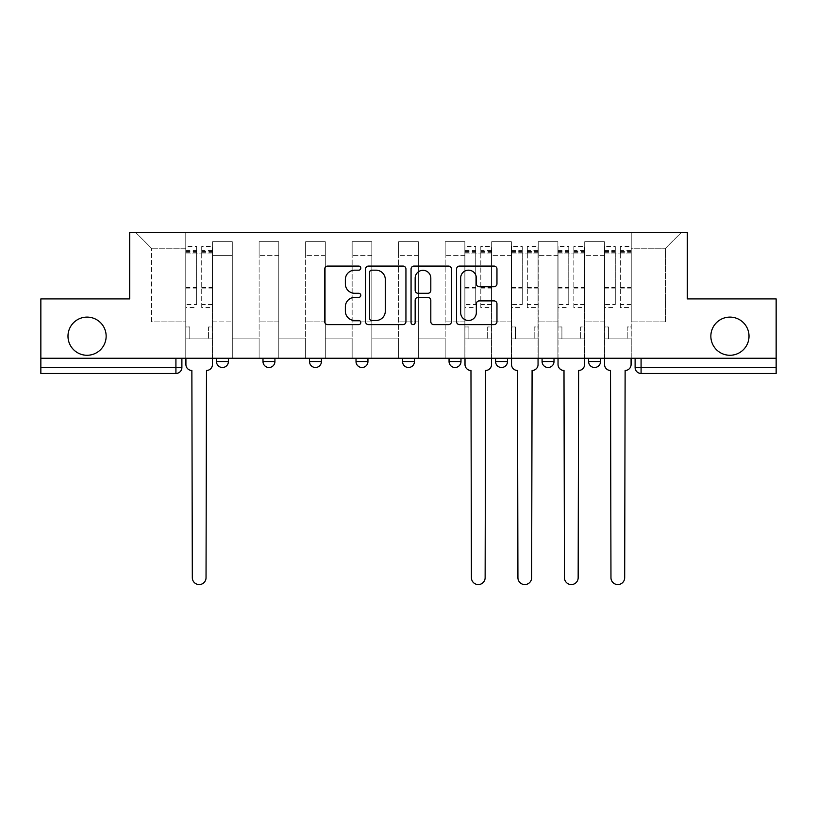 <?xml version="1.0" encoding="UTF-8"?>
<svg xmlns="http://www.w3.org/2000/svg" width="817" height="817" viewBox="0 0 817 817"><rect width="100%" height="100%" fill="white"/><g stroke="black" fill="none" stroke-linecap="round" stroke-linejoin="round"><path stroke-width="0.61" stroke-dasharray="4.08 3.06" d="M360.797 268.119A2.053 2.053 0 0 0 358.745 266.076L327.648 266.076A2.931 2.931 0 0 0 324.717 268.997L324.717 321.684A2.931 2.931 0 0 0 327.648 324.615L358.745 324.615A2.053 2.053 0 0 0 360.797 322.562A2.053 2.053 0 0 0 358.745 320.509L354.721 320.509A9.365 9.365 0 0 1 345.356 311.144L345.356 306.753A9.365 9.365 0 0 1 354.721 297.388L358.745 297.388A2.053 2.053 0 0 0 360.797 295.345A2.053 2.053 0 0 0 358.745 293.293L354.721 293.293A9.365 9.365 0 0 1 345.356 283.928L345.356 279.537A9.365 9.365 0 0 1 354.721 270.172L358.745 270.172A2.053 2.053 0 0 0 360.797 268.119M710.851 336.195A19.087 19.087 0 0 0 729.928 355.272A19.087 19.087 0 0 0 749.015 336.195A19.087 19.087 0 0 0 729.928 317.108A19.087 19.087 0 0 0 710.851 336.195M67.985 336.195A19.087 19.087 0 0 0 87.072 355.272A19.087 19.087 0 0 0 106.149 336.195A19.087 19.087 0 0 0 87.072 317.108A19.087 19.087 0 0 0 67.985 336.195M600.526 358.255L588.597 358.255L600.526 358.255L600.526 361.533A5.964 5.964 0 0 1 594.562 367.497A5.964 5.964 0 0 1 588.597 361.533L600.526 361.533M542.079 358.255L554.008 358.255L542.079 358.255L542.079 361.533A5.964 5.964 0 0 0 548.044 367.497A5.964 5.964 0 0 0 554.008 361.533L542.079 361.533M495.572 358.255L507.49 358.255L495.572 358.255M449.054 358.255L460.982 358.255L449.054 358.255M402.536 358.255L414.464 358.255L402.536 358.255L402.536 361.533L414.464 361.533M367.946 358.255L356.018 358.255L367.946 358.255L367.946 361.533A5.964 5.964 0 0 1 361.982 367.497A5.964 5.964 0 0 1 356.018 361.533L367.946 361.533M309.51 358.255L321.428 358.255L321.428 361.533L309.51 361.533L309.51 358.255L321.428 358.255M262.992 358.255L274.921 358.255L262.992 358.255L262.992 361.533L274.921 361.533A5.964 5.964 0 0 1 268.956 367.497M216.474 358.255L228.403 358.255L216.474 358.255L216.474 361.533L228.403 361.533A5.964 5.964 0 0 1 222.438 367.497M776.15 367.497L776.15 358.255L40.85 358.255L40.85 298.92L129.709 298.92L129.709 232.426L687.291 232.426L687.291 298.92L776.15 298.92L776.15 358.255L635.115 358.255L635.115 367.497A5.964 5.964 0 0 0 641.079 373.461L776.15 373.461L776.15 367.497L635.115 367.497M40.85 358.255L175.921 358.255L40.85 358.255L40.85 373.461L175.921 373.461L175.921 367.497L40.85 367.497M212.604 255.384L212.604 321.878L212.604 255.384L232.283 255.384L232.283 241.669L232.283 321.878L232.283 255.384L212.604 255.384M212.604 358.255L212.604 241.669L232.283 241.669L212.604 241.669L212.604 358.255L212.604 338.871L185.765 338.871L212.604 338.871L212.604 358.255L185.765 358.255L185.765 232.426L631.235 232.426L135.673 232.426L185.765 232.426L185.765 321.878L185.765 248.235L151.472 248.235L185.765 248.235L185.765 232.426L185.765 358.255L185.765 338.871L185.765 358.255L212.604 358.255M232.283 358.255L232.283 241.669L212.604 241.669L232.283 241.669L232.283 358.255L232.283 338.871L259.112 338.871L232.283 338.871L232.283 358.255L259.112 358.255L259.112 241.669L259.112 255.384L259.112 241.669L278.791 241.669L278.791 255.384L278.791 241.669L259.112 241.669L259.112 358.255L259.112 338.871L259.112 358.255L232.283 358.255M259.112 321.878L259.112 255.384L259.112 321.878L278.791 321.878L278.791 255.384L278.791 321.878L259.112 321.878M278.791 358.255L278.791 241.669L259.112 241.669L278.791 241.669L278.791 358.255L278.791 338.871L305.629 338.871L278.791 338.871L278.791 358.255L305.629 358.255L305.629 241.669L305.629 255.384L305.629 241.669L325.309 241.669L325.309 255.384L325.309 241.669L305.629 241.669L305.629 358.255L305.629 338.871L305.629 358.255L278.791 358.255M305.629 321.878L305.629 255.384L305.629 321.878L325.309 321.878L325.309 255.384L325.309 321.878L305.629 321.878M325.309 358.255L325.309 241.669L305.629 241.669L325.309 241.669L325.309 358.255L325.309 338.871L352.147 338.871L325.309 338.871L325.309 358.255L352.147 358.255L352.147 241.669L352.147 255.384L352.147 241.669L371.827 241.669L371.827 255.384L371.827 241.669L352.147 241.669L352.147 358.255L352.147 338.871L352.147 358.255L325.309 358.255M352.147 321.878L352.147 255.384L352.147 321.878L371.827 321.878L371.827 255.384L371.827 321.878L352.147 321.878M371.827 358.255L371.827 241.669L352.147 241.669L371.827 241.669L371.827 358.255L371.827 338.871L398.655 338.871L371.827 338.871L371.827 358.255L398.655 358.255L398.655 241.669L398.655 255.384L398.655 241.669L418.345 241.669L418.345 255.384L418.345 241.669L398.655 241.669L398.655 358.255L398.655 338.871L398.655 358.255L371.827 358.255M398.655 321.878L398.655 255.384L398.655 321.878L418.345 321.878L418.345 255.384L418.345 321.878L398.655 321.878M418.345 358.255L418.345 241.669L398.655 241.669L418.345 241.669L418.345 358.255L418.345 338.871L445.173 338.871L418.345 338.871L418.345 358.255L445.173 358.255L445.173 241.669L445.173 255.384L445.173 241.669L464.853 241.669L464.853 255.384L464.853 241.669L445.173 241.669L445.173 358.255L445.173 338.871L445.173 358.255L418.345 358.255M445.173 321.878L445.173 255.384L445.173 321.878L464.853 321.878L464.853 255.384L464.853 321.878L445.173 321.878M464.853 358.255L464.853 241.669L445.173 241.669L464.853 241.669L464.853 358.255L464.853 338.871L491.691 338.871L464.853 338.871L464.853 358.255L491.691 358.255L491.691 241.669L491.691 255.384L491.691 241.669L511.371 241.669L511.371 255.384L511.371 241.669L491.691 241.669L491.691 358.255L491.691 338.871L491.691 358.255L464.853 358.255M491.691 321.878L491.691 255.384L491.691 321.878L511.371 321.878L511.371 255.384L511.371 321.878L491.691 321.878M511.371 358.255L511.371 241.669L491.691 241.669L511.371 241.669L511.371 358.255L511.371 338.871L538.209 338.871L511.371 338.871L511.371 358.255L538.209 358.255L538.209 241.669L538.209 255.384L538.209 241.669L557.888 241.669L557.888 255.384L557.888 241.669L538.209 241.669L538.209 358.255L538.209 338.871L538.209 358.255L511.371 358.255M538.209 321.878L538.209 255.384L538.209 321.878L557.888 321.878L557.888 255.384L557.888 321.878L538.209 321.878M557.888 358.255L557.888 241.669L538.209 241.669L557.888 241.669L557.888 358.255L557.888 338.871L584.717 338.871L557.888 338.871L557.888 358.255L584.717 358.255L584.717 241.669L584.717 255.384L584.717 241.669L604.396 241.669L604.396 255.384L604.396 241.669L584.717 241.669L584.717 358.255L584.717 338.871L584.717 358.255L557.888 358.255M584.717 321.878L584.717 255.384L584.717 321.878L604.396 321.878L604.396 255.384L604.396 321.878L584.717 321.878M604.396 358.255L604.396 241.669L584.717 241.669L604.396 241.669L604.396 358.255L604.396 338.871L631.235 338.871L604.396 338.871L604.396 358.255L631.235 358.255L631.235 232.426L681.327 232.426L631.235 232.426L631.235 248.235L665.528 248.235L631.235 248.235L631.235 321.878L631.235 232.426L631.235 358.255L604.396 358.255L631.235 358.255L631.235 338.871L631.235 358.255L604.396 358.255M212.604 321.878L232.283 321.878L212.604 321.878M151.472 321.878L151.472 248.235L151.472 321.878L185.765 321.878L151.472 321.878M665.528 321.878L665.528 248.235L681.327 232.426L665.528 248.235L665.528 321.878L631.235 321.878L665.528 321.878M776.15 358.255L635.115 358.255M175.921 358.255L181.885 358.255L175.921 358.255L175.921 367.497L181.885 367.497M460.982 361.533L449.054 361.533A5.964 5.964 0 0 0 455.018 367.497M507.49 361.533A5.964 5.964 0 0 1 501.526 367.497A5.964 5.964 0 0 1 495.572 361.533L507.49 361.533M135.673 232.426L151.472 248.235L135.673 232.426M405.937 321.684L405.937 268.997A2.931 2.931 0 0 0 403.016 266.076L368.477 266.076A2.931 2.931 0 0 0 365.546 268.997L365.546 321.684A2.931 2.931 0 0 0 368.477 324.615L403.016 324.615A2.931 2.931 0 0 0 405.937 321.684M371.694 270.172A2.053 2.053 0 0 0 369.652 272.224L369.652 318.467A2.053 2.053 0 0 0 371.694 320.509L375.943 320.509A9.365 9.365 0 0 0 385.307 311.144L385.307 279.537A9.365 9.365 0 0 0 375.943 270.172L371.694 270.172M413.984 266.076L448.523 266.076A2.931 2.931 0 0 1 451.454 268.997L451.454 321.684A2.931 2.931 0 0 1 448.523 324.615L433.745 324.615A2.931 2.931 0 0 1 430.814 321.684L430.814 300.319A2.931 2.931 0 0 0 427.894 297.388L418.09 297.388A2.931 2.931 0 0 0 415.159 300.319L415.159 322.562A2.053 2.053 0 0 1 413.106 324.615A2.053 2.053 0 0 1 411.063 322.562L411.063 268.997A2.931 2.931 0 0 1 413.984 266.076M430.814 278.148A7.833 7.833 0 0 0 422.992 270.315A7.833 7.833 0 0 0 415.159 278.148L415.159 290.372A2.931 2.931 0 0 0 418.09 293.293L427.894 293.293A2.931 2.931 0 0 0 430.814 290.372L430.814 278.148M479.252 286.706L494.04 286.706A2.931 2.931 0 0 0 496.961 283.785L496.961 268.997A2.931 2.931 0 0 0 494.04 266.076L459.501 266.076A2.931 2.931 0 0 0 456.57 268.997L456.57 321.684A2.931 2.931 0 0 0 459.501 324.615L494.04 324.615A2.931 2.931 0 0 0 496.961 321.684L496.961 303.832A2.931 2.931 0 0 0 494.04 300.901L479.252 300.901A2.931 2.931 0 0 0 476.331 303.832L476.331 312.686A7.833 7.833 0 0 1 468.498 320.509A7.833 7.833 0 0 1 460.665 312.686L460.665 278.005A7.833 7.833 0 0 1 468.498 270.172A7.833 7.833 0 0 1 476.331 278.005L476.331 283.785A2.931 2.931 0 0 0 479.252 286.706M206.487 370.479L206.037 577.711A6.863 6.863 0 0 1 199.185 584.574A6.863 6.863 0 0 1 192.322 577.711L191.872 370.479A5.964 5.964 0 0 1 185.908 364.515L185.908 250.319L185.908 304.527L196.642 304.527L196.642 250.319L196.642 253.893L212.451 253.893L212.451 250.319L212.451 307.57L212.451 246.438L212.451 364.515A5.964 5.964 0 0 1 206.487 370.479M212.451 358.255L212.451 338.871L208.57 338.871L212.451 338.871L212.451 326.953L208.57 326.953L208.57 338.871L208.57 326.953L212.451 326.953L212.451 253.893L201.717 253.893L201.717 250.319L212.451 250.319M185.908 358.255L185.908 326.953L189.789 326.953L189.789 338.871L185.908 338.871L189.789 338.871L189.789 326.953L185.908 326.953L185.908 253.893L201.717 253.893L201.717 246.438L212.451 246.438M212.451 304.527L201.717 304.527L201.717 250.319M201.717 304.527L201.717 307.57L212.451 307.57M201.717 307.57L201.717 246.438M196.642 304.527L196.642 246.438L196.642 253.893L185.908 253.893L185.908 246.438L196.642 246.438M185.908 304.527L185.908 307.57L196.642 307.57M185.908 307.57L185.908 246.438M485.574 370.479L485.135 577.711A6.863 6.863 0 0 1 478.272 584.574A6.863 6.863 0 0 1 471.419 577.711L470.97 370.479A5.964 5.964 0 0 1 465.006 364.515L465.006 250.319L465.006 304.527L475.739 304.527L475.739 250.319L475.739 253.893L491.538 253.893L491.538 250.319L491.538 307.57L491.538 246.438L491.538 364.515A5.964 5.964 0 0 1 485.574 370.479M491.538 358.255L491.538 338.871L487.667 338.871L491.538 338.871L491.538 326.953L487.667 326.953L487.667 338.871L487.667 326.953L491.538 326.953L491.538 253.893L480.805 253.893L480.805 250.319L491.538 250.319M465.006 358.255L465.006 326.953L468.876 326.953L468.876 338.871L465.006 338.871L468.876 338.871L468.876 326.953L465.006 326.953L465.006 253.893L480.805 253.893L480.805 246.438L491.538 246.438M491.538 304.527L480.805 304.527L480.805 250.319M480.805 304.527L480.805 307.57L491.538 307.57M480.805 307.57L480.805 246.438M475.739 304.527L475.739 246.438L475.739 253.893L465.006 253.893L465.006 246.438L475.739 246.438M465.006 304.527L465.006 307.57L475.739 307.57M465.006 307.57L465.006 246.438M532.092 370.479L531.642 577.711A6.863 6.863 0 0 1 524.79 584.574A6.863 6.863 0 0 1 517.927 577.711L517.488 370.479A5.964 5.964 0 0 1 511.524 364.515L511.524 250.319L511.524 304.527L522.257 304.527L522.257 250.319L522.257 253.893L538.056 253.893L538.056 250.319L538.056 307.57L538.056 246.438L538.056 364.515A5.964 5.964 0 0 1 532.092 370.479M538.056 358.255L538.056 338.871L534.185 338.871L538.056 338.871L538.056 326.953L534.185 326.953L534.185 338.871L534.185 326.953L538.056 326.953L538.056 253.893L527.322 253.893L527.322 250.319L538.056 250.319M511.524 358.255L511.524 326.953L515.394 326.953L515.394 338.871L511.524 338.871L515.394 338.871L515.394 326.953L511.524 326.953L511.524 253.893L527.322 253.893L527.322 246.438L538.056 246.438M538.056 304.527L527.322 304.527L527.322 250.319M527.322 304.527L527.322 307.57L538.056 307.57M527.322 307.57L527.322 246.438M522.257 304.527L522.257 246.438L522.257 253.893L511.524 253.893L511.524 246.438L522.257 246.438M511.524 304.527L511.524 307.57L522.257 307.57M511.524 307.57L511.524 246.438M578.61 370.479L578.16 577.711A6.863 6.863 0 0 1 571.308 584.574A6.863 6.863 0 0 1 564.445 577.711L563.996 370.479A5.964 5.964 0 0 1 558.031 364.515L558.031 250.319L558.031 304.527L568.765 304.527L568.765 250.319L568.765 253.893L584.574 253.893L584.574 250.319L584.574 307.57L584.574 246.438L584.574 364.515A5.964 5.964 0 0 1 578.61 370.479M584.574 358.255L584.574 338.871L580.693 338.871L584.574 338.871L584.574 326.953L580.693 326.953L580.693 338.871L580.693 326.953L584.574 326.953L584.574 253.893L573.84 253.893L573.84 250.319L584.574 250.319M558.031 358.255L558.031 326.953L561.912 326.953L561.912 338.871L558.031 338.871L561.912 338.871L561.912 326.953L558.031 326.953L558.031 253.893L573.84 253.893L573.84 246.438L584.574 246.438M584.574 304.527L573.84 304.527L573.84 250.319M573.84 304.527L573.84 307.57L584.574 307.57M573.84 307.57L573.84 246.438M568.765 304.527L568.765 246.438L568.765 253.893L558.031 253.893L558.031 246.438L568.765 246.438M558.031 304.527L558.031 307.57L568.765 307.57M558.031 307.57L558.031 246.438M625.128 370.479L624.678 577.711A6.863 6.863 0 0 1 617.815 584.574A6.863 6.863 0 0 1 610.963 577.711L610.513 370.479A5.964 5.964 0 0 1 604.549 364.515L604.549 250.319L604.549 304.527L615.283 304.527L615.283 250.319L615.283 253.893L631.092 253.893L631.092 250.319L631.092 307.57L631.092 246.438L631.092 364.515A5.964 5.964 0 0 1 625.128 370.479M631.092 358.255L631.092 338.871L627.211 338.871L631.092 338.871L631.092 326.953L627.211 326.953L627.211 338.871L627.211 326.953L631.092 326.953L631.092 253.893L620.358 253.893L620.358 250.319L631.092 250.319M604.549 358.255L604.549 326.953L608.43 326.953L608.43 338.871L604.549 338.871L608.43 338.871L608.43 326.953L604.549 326.953L604.549 253.893L620.358 253.893L620.358 246.438L631.092 246.438M631.092 304.527L620.358 304.527L620.358 250.319M620.358 304.527L620.358 307.57L631.092 307.57M620.358 307.57L620.358 246.438M615.283 304.527L615.283 246.438L615.283 253.893L604.549 253.893L604.549 246.438L615.283 246.438M604.549 304.527L604.549 307.57L615.283 307.57M604.549 307.57L604.549 246.438M604.396 255.384L584.717 255.384L604.396 255.384M557.888 255.384L538.209 255.384L557.888 255.384M511.371 255.384L491.691 255.384L511.371 255.384M464.853 255.384L445.173 255.384L464.853 255.384M418.345 255.384L398.655 255.384L418.345 255.384M371.827 255.384L352.147 255.384L371.827 255.384M325.309 255.384L305.629 255.384L325.309 255.384M278.791 255.384L259.112 255.384L278.791 255.384M641.079 358.255L641.079 373.461M201.717 252.698L212.451 252.698M201.717 288.871L212.451 288.871M201.717 287.574L212.451 287.574M201.717 251.401L212.451 251.401M185.908 252.698L196.642 252.698M185.908 288.871L196.642 288.871M185.908 287.574L196.642 287.574M185.908 251.401L196.642 251.401M480.805 252.698L491.538 252.698M480.805 288.871L491.538 288.871M480.805 287.574L491.538 287.574M480.805 251.401L491.538 251.401M465.006 252.698L475.739 252.698M465.006 288.871L475.739 288.871M465.006 287.574L475.739 287.574M465.006 251.401L475.739 251.401M527.322 252.698L538.056 252.698M527.322 288.871L538.056 288.871M527.322 287.574L538.056 287.574M527.322 251.401L538.056 251.401M511.524 252.698L522.257 252.698M511.524 288.871L522.257 288.871M511.524 287.574L522.257 287.574M511.524 251.401L522.257 251.401M573.84 252.698L584.574 252.698M573.84 288.871L584.574 288.871M573.84 287.574L584.574 287.574M573.84 251.401L584.574 251.401M558.031 252.698L568.765 252.698M558.031 288.871L568.765 288.871M558.031 287.574L568.765 287.574M558.031 251.401L568.765 251.401M620.358 252.698L631.092 252.698M620.358 288.871L631.092 288.871M620.358 287.574L631.092 287.574M620.358 251.401L631.092 251.401M604.549 252.698L615.283 252.698M604.549 288.871L615.283 288.871M604.549 287.574L615.283 287.574M604.549 251.401L615.283 251.401M185.908 250.319L196.642 250.319M465.006 250.319L475.739 250.319M511.524 250.319L522.257 250.319M558.031 250.319L568.765 250.319M604.549 250.319L615.283 250.319"/><path stroke-width="1.23" d="M360.797 268.119A2.053 2.053 0 0 0 358.745 266.076L327.648 266.076A2.931 2.931 0 0 0 324.717 268.997L324.717 321.684A2.931 2.931 0 0 0 327.648 324.615L358.745 324.615A2.053 2.053 0 0 0 360.797 322.562A2.053 2.053 0 0 0 358.745 320.509L354.721 320.509A9.365 9.365 0 0 1 345.356 311.144L345.356 306.753A9.365 9.365 0 0 1 354.721 297.388L358.745 297.388A2.053 2.053 0 0 0 360.797 295.345A2.053 2.053 0 0 0 358.745 293.293L354.721 293.293A9.365 9.365 0 0 1 345.356 283.928L345.356 279.537A9.365 9.365 0 0 1 354.721 270.172L358.745 270.172A2.053 2.053 0 0 0 360.797 268.119M710.851 336.195A19.087 19.087 0 0 0 729.928 355.272A19.087 19.087 0 0 0 749.015 336.195A19.087 19.087 0 0 0 729.928 317.108A19.087 19.087 0 0 0 710.851 336.195M67.985 336.195A19.087 19.087 0 0 0 87.072 355.272A19.087 19.087 0 0 0 106.149 336.195A19.087 19.087 0 0 0 87.072 317.108A19.087 19.087 0 0 0 67.985 336.195M588.597 358.255L588.597 361.533L600.526 361.533A5.964 5.964 0 0 1 594.562 367.497A5.964 5.964 0 0 1 588.597 361.533L588.597 358.255M495.572 358.255L495.572 361.533L507.49 361.533A5.964 5.964 0 0 1 501.526 367.497A5.964 5.964 0 0 1 495.572 361.533L495.572 358.255M449.054 358.255L449.054 361.533L460.982 361.533A5.964 5.964 0 0 1 455.018 367.497A5.964 5.964 0 0 1 449.054 361.533L449.054 358.255M356.018 358.255L356.018 361.533L367.946 361.533A5.964 5.964 0 0 1 361.982 367.497A5.964 5.964 0 0 1 356.018 361.533L356.018 358.255M494.04 286.706A2.931 2.931 0 0 0 496.961 283.785L496.961 268.997A2.931 2.931 0 0 0 494.04 266.076L459.501 266.076A2.931 2.931 0 0 0 456.57 268.997L456.57 321.684A2.931 2.931 0 0 0 459.501 324.615L494.04 324.615A2.931 2.931 0 0 0 496.961 321.684L496.961 303.832A2.931 2.931 0 0 0 494.04 300.901L479.252 300.901A2.931 2.931 0 0 0 476.331 303.832L476.331 312.686A7.833 7.833 0 0 1 468.498 320.509A7.833 7.833 0 0 1 460.665 312.686L460.665 278.005A7.833 7.833 0 0 1 468.498 270.172A7.833 7.833 0 0 1 476.331 278.005L476.331 283.785A2.931 2.931 0 0 0 479.252 286.706L494.04 286.706M40.85 358.255L40.85 298.92L129.709 298.92L129.709 232.426L687.291 232.426L687.291 298.92L776.15 298.92L776.15 358.255L40.85 358.255L40.85 367.497L181.885 367.497L181.885 358.255L181.885 367.497A5.964 5.964 0 0 1 175.921 373.461L40.85 373.461L40.85 367.497M405.937 268.997A2.931 2.931 0 0 0 403.016 266.076L368.477 266.076A2.931 2.931 0 0 0 365.546 268.997L365.546 321.684A2.931 2.931 0 0 0 368.477 324.615L403.016 324.615A2.931 2.931 0 0 0 405.937 321.684L405.937 268.997M413.984 266.076L448.523 266.076A2.931 2.931 0 0 1 451.454 268.997L451.454 321.684A2.931 2.931 0 0 1 448.523 324.615L433.745 324.615A2.931 2.931 0 0 1 430.814 321.684L430.814 300.319A2.931 2.931 0 0 0 427.894 297.388L418.09 297.388A2.931 2.931 0 0 0 415.159 300.319L415.159 322.562A2.053 2.053 0 0 1 413.106 324.615A2.053 2.053 0 0 1 411.063 322.562L411.063 268.997A2.931 2.931 0 0 1 413.984 266.076M635.115 358.255L635.115 367.497L776.15 367.497L776.15 373.461L641.079 373.461A5.964 5.964 0 0 1 635.115 367.497M776.15 358.255L776.15 367.497M600.526 358.255L600.526 361.533M554.008 358.255L554.008 361.533A5.964 5.964 0 0 1 548.044 367.497A5.964 5.964 0 0 1 542.079 361.533L554.008 361.533L554.008 358.255M542.079 358.255L542.079 361.533M507.49 358.255L507.49 361.533L507.49 358.255M460.982 361.533L460.982 358.255L460.982 361.533A5.964 5.964 0 0 1 455.018 367.497M414.464 358.255L414.464 361.533A5.964 5.964 0 0 1 408.5 367.497A5.964 5.964 0 0 1 402.536 361.533A5.964 5.964 0 0 0 408.5 367.497A5.964 5.964 0 0 0 414.464 361.533L414.464 358.255M402.536 358.255L402.536 361.533L414.464 361.533M367.946 358.255L367.946 361.533M321.428 358.255L321.428 361.533A5.964 5.964 0 0 1 315.474 367.497A5.964 5.964 0 0 1 309.51 361.533A5.964 5.964 0 0 0 315.474 367.497A5.964 5.964 0 0 0 321.428 361.533L309.51 361.533L309.51 358.255M262.992 358.255L262.992 361.533L274.921 361.533L274.921 358.255L274.921 361.533A5.964 5.964 0 0 1 268.956 367.497A5.964 5.964 0 0 1 262.992 361.533A5.964 5.964 0 0 0 268.956 367.497M216.474 358.255L216.474 361.533L228.403 361.533L228.403 358.255L228.403 361.533A5.964 5.964 0 0 1 222.438 367.497A5.964 5.964 0 0 1 216.474 361.533A5.964 5.964 0 0 0 222.438 367.497M175.921 358.255L175.921 373.461A5.964 5.964 0 0 0 181.885 367.497M371.694 270.172A2.053 2.053 0 0 0 369.652 272.224L369.652 318.467A2.053 2.053 0 0 0 371.694 320.509L375.943 320.509A9.365 9.365 0 0 0 385.307 311.144L385.307 279.537A9.365 9.365 0 0 0 375.943 270.172L371.694 270.172M430.814 278.148A7.833 7.833 0 0 0 422.992 270.315A7.833 7.833 0 0 0 415.159 278.148L415.159 290.372A2.931 2.931 0 0 0 418.09 293.293L427.894 293.293A2.931 2.931 0 0 0 430.814 290.372L430.814 278.148M185.908 358.255L185.908 364.515A5.964 5.964 0 0 0 191.872 370.479L192.322 577.711A6.863 6.863 0 0 0 199.185 584.574A6.863 6.863 0 0 0 206.037 577.711L206.487 370.479A5.964 5.964 0 0 0 212.451 364.515L212.451 358.255M465.006 358.255L465.006 364.515A5.964 5.964 0 0 0 470.97 370.479L471.419 577.711A6.863 6.863 0 0 0 478.272 584.574A6.863 6.863 0 0 0 485.135 577.711L485.574 370.479A5.964 5.964 0 0 0 491.538 364.515L491.538 358.255M511.524 358.255L511.524 364.515A5.964 5.964 0 0 0 517.488 370.479L517.927 577.711A6.863 6.863 0 0 0 524.79 584.574A6.863 6.863 0 0 0 531.642 577.711L532.092 370.479A5.964 5.964 0 0 0 538.056 364.515L538.056 358.255M558.031 358.255L558.031 364.515A5.964 5.964 0 0 0 563.996 370.479L564.445 577.711A6.863 6.863 0 0 0 571.308 584.574A6.863 6.863 0 0 0 578.16 577.711L578.61 370.479A5.964 5.964 0 0 0 584.574 364.515L584.574 358.255M604.549 358.255L604.549 364.515A5.964 5.964 0 0 0 610.513 370.479L610.963 577.711A6.863 6.863 0 0 0 617.815 584.574A6.863 6.863 0 0 0 624.678 577.711L625.128 370.479A5.964 5.964 0 0 0 631.092 364.515L631.092 358.255M641.079 358.255L641.079 373.461"/></g></svg>

